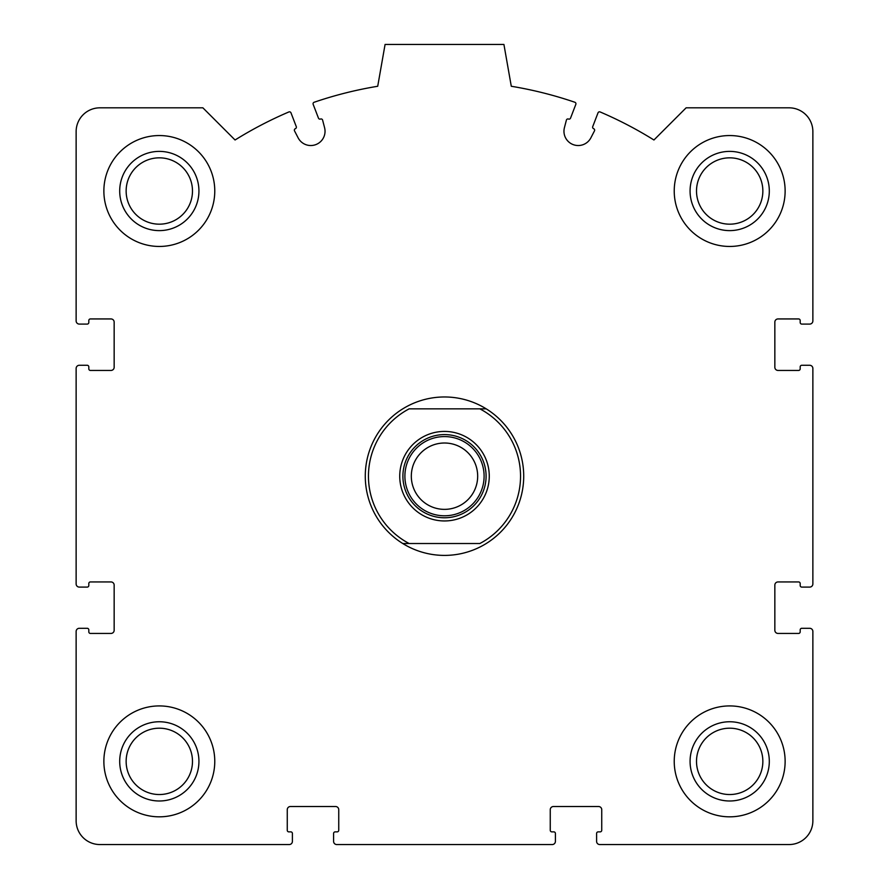 <?xml version="1.0" encoding="UTF-8"?>
<svg xmlns="http://www.w3.org/2000/svg" width="889" height="889" viewBox="0 0 889 889"><rect width="100%" height="100%" fill="white"/><g stroke="black" fill="none" stroke-linecap="round" stroke-linejoin="round"><path stroke-width="1.33" d="M76.132 631.457L76.132 820.78A23.77 23.77 0 0 0 99.901 844.55L289.236 844.55A3.167 3.167 0 0 0 292.403 841.383L292.403 833.46A1.589 1.589 0 0 0 290.814 831.871L288.836 831.871A1.589 1.589 0 0 1 287.258 830.293L287.258 809.69A3.167 3.167 0 0 1 290.425 806.523L335.575 806.523A3.167 3.167 0 0 1 338.742 809.69L338.742 830.293A1.589 1.589 0 0 1 337.164 831.871L335.175 831.871A1.589 1.589 0 0 0 333.597 833.46L333.597 841.383A3.167 3.167 0 0 0 336.764 844.55L552.236 844.55A3.167 3.167 0 0 0 555.403 841.383L555.403 833.46A1.589 1.589 0 0 0 553.825 831.871L551.836 831.871A1.589 1.589 0 0 1 550.258 830.293L550.258 809.69A3.167 3.167 0 0 1 553.425 806.523L598.575 806.523A3.167 3.167 0 0 1 601.742 809.69L601.742 830.293A1.589 1.589 0 0 1 600.164 831.871L598.186 831.871A1.589 1.589 0 0 0 596.597 833.46L596.597 841.383A3.167 3.167 0 0 0 599.764 844.55L789.099 844.55A23.77 23.77 0 0 0 812.868 820.78L812.868 631.457A3.167 3.167 0 0 0 809.69 628.29L801.767 628.29A1.589 1.589 0 0 0 800.189 629.868L800.189 631.846A1.589 1.589 0 0 1 798.6 633.435L778.008 633.435A3.167 3.167 0 0 1 774.841 630.268L774.841 585.106A3.167 3.167 0 0 1 778.008 581.939L798.6 581.939A1.589 1.589 0 0 1 800.189 583.528L800.189 585.507A1.589 1.589 0 0 0 801.767 587.096L809.69 587.096A3.167 3.167 0 0 0 812.868 583.929L812.868 368.446A3.167 3.167 0 0 0 809.69 365.279L801.767 365.279A1.589 1.589 0 0 0 800.189 366.868L800.189 368.846A1.589 1.589 0 0 1 798.6 370.435L778.008 370.435A3.167 3.167 0 0 1 774.841 367.268L774.841 322.107A3.167 3.167 0 0 1 778.008 318.94L798.6 318.94A1.589 1.589 0 0 1 800.189 320.529L800.189 322.507A1.589 1.589 0 0 0 801.767 324.085L809.69 324.085A3.167 3.167 0 0 0 812.868 320.918L812.868 131.594A23.77 23.77 0 0 0 789.099 107.825L686.119 107.825L653.937 139.995A396.094 396.094 0 0 0 600.119 111.947A1.589 1.589 0 0 0 598.019 112.836L592.719 126.638A1.589 1.589 0 0 0 593.63 128.683A1.589 1.589 0 0 1 594.474 130.894L590.885 137.817A14.257 14.257 0 0 1 564.426 127.66L566.393 120.115A1.589 1.589 0 0 1 568.493 119.037A1.589 1.589 0 0 0 570.538 118.126L575.839 104.324A1.589 1.589 0 0 0 574.861 102.257A396.094 396.094 0 0 0 511.286 86.266L503.919 44.45L385.081 44.45L377.714 86.266A396.094 396.094 0 0 0 314.139 102.257A1.589 1.589 0 0 0 313.161 104.324L318.462 118.126A1.589 1.589 0 0 0 320.507 119.037A1.589 1.589 0 0 1 322.607 120.115L324.574 127.66A14.257 14.257 0 0 1 298.115 137.817L294.526 130.894A1.589 1.589 0 0 1 295.37 128.683A1.589 1.589 0 0 0 296.281 126.638L290.981 112.836A1.589 1.589 0 0 0 288.881 111.947A396.094 396.094 0 0 0 235.063 139.995L202.881 107.825L99.901 107.825A23.77 23.77 0 0 0 76.132 131.594L76.132 320.918A3.167 3.167 0 0 0 79.31 324.085L87.233 324.085A1.589 1.589 0 0 0 88.811 322.507L88.811 320.529A1.589 1.589 0 0 1 90.4 318.94L110.992 318.94A3.167 3.167 0 0 1 114.159 322.107L114.159 367.268A3.167 3.167 0 0 1 110.992 370.435L90.4 370.435A1.589 1.589 0 0 1 88.811 368.846L88.811 366.868A1.589 1.589 0 0 0 87.233 365.279L79.31 365.279A3.167 3.167 0 0 0 76.132 368.446L76.132 583.929A3.167 3.167 0 0 0 79.31 587.096L87.233 587.096A1.589 1.589 0 0 0 88.811 585.507L88.811 583.528A1.589 1.589 0 0 1 90.4 581.939L110.992 581.939A3.167 3.167 0 0 1 114.159 585.106L114.159 630.268A3.167 3.167 0 0 1 110.992 633.435L90.4 633.435A1.589 1.589 0 0 1 88.811 631.846L88.811 629.868A1.589 1.589 0 0 0 87.233 628.29L79.31 628.29A3.167 3.167 0 0 0 76.132 631.457M214.771 191.002A55.451 55.451 0 0 0 159.32 135.55A55.451 55.451 0 0 0 103.869 191.002A55.451 55.451 0 0 0 159.32 246.453A55.451 55.451 0 0 0 214.771 191.002M214.771 761.373A55.451 55.451 0 0 0 159.32 705.922A55.451 55.451 0 0 0 103.869 761.373A55.451 55.451 0 0 0 159.32 816.824A55.451 55.451 0 0 0 214.771 761.373M785.131 761.373A55.451 55.451 0 0 0 729.68 705.922A55.451 55.451 0 0 0 674.229 761.373A55.451 55.451 0 0 0 729.68 816.824A55.451 55.451 0 0 0 785.131 761.373M785.131 191.002A55.451 55.451 0 0 0 729.68 135.55A55.451 55.451 0 0 0 674.229 191.002A55.451 55.451 0 0 0 729.68 246.453A55.451 55.451 0 0 0 785.131 191.002M690.075 191.002A39.605 39.605 0 0 1 749.494 156.697A39.605 39.605 0 0 1 749.494 225.306A39.605 39.605 0 0 1 690.075 191.002M696.509 191.002A33.182 33.182 0 0 1 746.271 162.276A33.182 33.182 0 0 1 746.271 219.739A33.182 33.182 0 0 1 696.509 191.002M690.075 761.373A39.605 39.605 0 0 1 749.494 727.069A39.605 39.605 0 0 1 749.494 795.677A39.605 39.605 0 0 1 690.075 761.373M696.509 761.373A33.182 33.182 0 0 1 746.271 732.636A33.182 33.182 0 0 1 746.271 790.099A33.182 33.182 0 0 1 696.509 761.373M119.704 761.373A39.605 39.605 0 0 1 179.122 727.069A39.605 39.605 0 0 1 179.122 795.677A39.605 39.605 0 0 1 119.704 761.373M126.138 761.373A33.182 33.182 0 0 1 175.9 732.636A33.182 33.182 0 0 1 175.9 790.099A33.182 33.182 0 0 1 126.138 761.373M119.704 191.002A39.605 39.605 0 0 1 179.122 156.697A39.605 39.605 0 0 1 179.122 225.306A39.605 39.605 0 0 1 119.704 191.002M126.138 191.002A33.182 33.182 0 0 1 175.9 162.276A33.182 33.182 0 0 1 175.9 219.739A33.182 33.182 0 0 1 126.138 191.002M479.849 408.851L409.151 408.851A76.054 76.054 0 0 0 409.151 543.523L479.849 543.523A76.054 76.054 0 0 0 479.849 408.851L486.227 408.851A79.221 79.221 0 0 1 486.227 543.523A79.221 79.221 0 0 1 365.279 476.182A79.221 79.221 0 0 1 486.227 408.851L479.849 408.851M399.739 476.182A44.761 44.761 0 0 1 466.881 437.421A44.761 44.761 0 0 1 466.881 514.953A44.761 44.761 0 0 1 399.739 476.182M409.151 543.523L402.773 543.523L409.151 543.523M402.906 476.182A41.594 41.594 0 0 1 465.291 440.166A41.594 41.594 0 0 1 465.291 512.208A41.594 41.594 0 0 1 402.906 476.182M404.895 476.182A39.605 39.605 0 0 1 464.302 441.889A39.605 39.605 0 0 1 464.302 510.486A39.605 39.605 0 0 1 404.895 476.182M411.318 476.182A33.182 33.182 0 0 1 461.091 447.456A33.182 33.182 0 0 1 461.091 504.919A33.182 33.182 0 0 1 411.318 476.182"/></g></svg>
